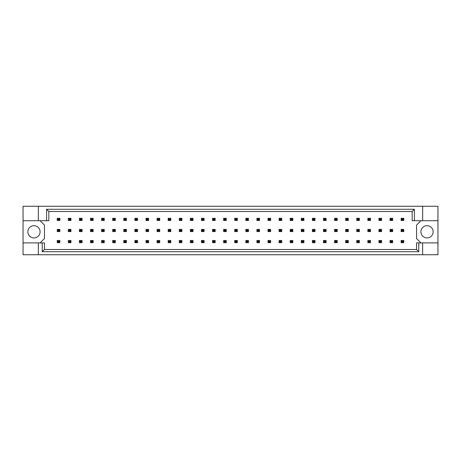 <?xml version="1.0" encoding="UTF-8"?>
<svg xmlns="http://www.w3.org/2000/svg" width="461" height="461" viewBox="0 0 461 461"><rect width="100%" height="100%" fill="white"/><g stroke="black" fill="none" stroke-linecap="round" stroke-linejoin="round"><path stroke-width="0.69" d="M40.084 231.808A6.114 6.114 0 0 1 33.97 237.922A6.114 6.114 0 0 1 27.856 231.808A6.114 6.114 0 0 1 33.97 225.694A6.114 6.114 0 0 1 40.084 231.808M433.144 231.808A6.114 6.114 0 0 1 427.03 237.922A6.114 6.114 0 0 1 420.916 231.808A6.114 6.114 0 0 1 427.03 225.694A6.114 6.114 0 0 1 433.144 231.808M23.05 220.715L38.338 220.715L38.338 206.263L23.05 206.263L23.05 242.901L44.452 242.901L44.452 249.499L416.548 249.499L416.548 242.901L418.767 242.901L418.767 251.718L42.233 251.718L42.233 242.901M40.084 242.901L44.452 238.539L44.452 225.083L40.084 220.715M420.916 220.715L416.548 225.083L416.548 238.539L420.916 242.901M23.05 242.901L23.05 254.737L437.95 254.737L437.95 206.263L422.662 206.263L422.662 220.715L412.18 220.715L412.18 211.501L48.82 211.501L48.82 220.715L46.601 220.715L46.601 209.282L414.399 209.282L414.399 220.715M422.662 254.737L422.662 242.901L437.95 242.901M38.338 206.263L422.662 206.263M38.338 220.715L46.601 220.715M38.338 254.737L38.338 242.901M422.662 242.901L418.767 242.901M437.95 220.715L422.662 220.715M418.767 251.718L416.548 249.499M42.233 251.718L44.452 249.499M46.601 209.282L48.82 211.501M414.399 209.282L412.18 211.501M58.034 219.102L58.034 219.713L59.083 219.713L59.083 219.102L58.034 219.102L57.245 218.312L59.867 218.312L59.083 219.102M59.867 218.312L59.867 220.496L59.083 219.713M58.034 219.713L57.245 220.496L57.245 218.312M59.867 220.496L57.245 220.496M58.034 230.195L58.034 230.805L59.083 230.805L59.083 230.195L58.034 230.195L57.245 229.411L59.867 229.411L59.083 230.195M59.867 229.411L59.867 231.589L59.083 230.805M58.034 230.805L57.245 231.589L57.245 229.411M59.867 231.589L57.245 231.589M58.034 241.287L58.034 241.898L59.083 241.898L59.083 241.287L58.034 241.287L57.245 240.504L59.867 240.504L59.083 241.287M59.867 240.504L59.867 242.688L59.083 241.898M58.034 241.898L57.245 242.688L57.245 240.504M59.867 242.688L57.245 242.688M69.127 219.102L69.127 219.713L70.176 219.713L70.176 219.102L69.127 219.102L68.337 218.312L70.959 218.312L70.176 219.102M70.959 218.312L70.959 220.496L70.176 219.713M69.127 219.713L68.337 220.496L68.337 218.312M70.959 220.496L68.337 220.496M69.127 230.195L69.127 230.805L70.176 230.805L70.176 230.195L69.127 230.195L68.337 229.411L70.959 229.411L70.176 230.195M70.959 229.411L70.959 231.589L70.176 230.805M69.127 230.805L68.337 231.589L68.337 229.411M70.959 231.589L68.337 231.589M69.127 241.287L69.127 241.898L70.176 241.898L70.176 241.287L69.127 241.287L68.337 240.504L70.959 240.504L70.176 241.287M70.959 240.504L70.959 242.688L70.176 241.898M69.127 241.898L68.337 242.688L68.337 240.504M70.959 242.688L68.337 242.688M80.22 219.102L80.22 219.713L81.269 219.713L81.269 219.102L80.22 219.102L79.43 218.312L82.052 218.312L81.269 219.102M82.052 218.312L82.052 220.496L81.269 219.713M80.22 219.713L79.43 220.496L79.43 218.312M82.052 220.496L79.43 220.496M102.405 219.102L102.405 219.713L103.454 219.713L103.454 219.102L102.405 219.102L101.622 218.312L104.238 218.312L103.454 219.102M104.238 218.312L104.238 220.496L103.454 219.713M102.405 219.713L101.622 220.496L101.622 218.312M104.238 220.496L101.622 220.496M124.591 219.102L124.591 219.713L125.64 219.713L125.64 219.102L124.591 219.102L123.807 218.312L126.423 218.312L125.64 219.102M126.423 218.312L126.423 220.496L125.64 219.713M124.591 219.713L123.807 220.496L123.807 218.312M126.423 220.496L123.807 220.496M146.777 219.102L146.777 219.713L147.825 219.713L147.825 219.102L146.777 219.102L145.993 218.312L148.609 218.312L147.825 219.102M148.609 218.312L148.609 220.496L147.825 219.713M146.777 219.713L145.993 220.496L145.993 218.312M148.609 220.496L145.993 220.496M80.22 230.195L80.22 230.805L81.269 230.805L81.269 230.195L80.22 230.195L79.43 229.411L82.052 229.411L81.269 230.195M82.052 229.411L82.052 231.589L81.269 230.805M80.22 230.805L79.43 231.589L79.43 229.411M82.052 231.589L79.43 231.589M102.405 230.195L102.405 230.805L103.454 230.805L103.454 230.195L102.405 230.195L101.622 229.411L104.238 229.411L103.454 230.195M104.238 229.411L104.238 231.589L103.454 230.805M102.405 230.805L101.622 231.589L101.622 229.411M104.238 231.589L101.622 231.589M124.591 230.195L124.591 230.805L125.64 230.805L125.64 230.195L124.591 230.195L123.807 229.411L126.423 229.411L125.64 230.195M126.423 229.411L126.423 231.589L125.64 230.805M124.591 230.805L123.807 231.589L123.807 229.411M126.423 231.589L123.807 231.589M146.777 230.195L146.777 230.805L147.825 230.805L147.825 230.195L146.777 230.195L145.993 229.411L148.609 229.411L147.825 230.195M148.609 229.411L148.609 231.589L147.825 230.805M146.777 230.805L145.993 231.589L145.993 229.411M148.609 231.589L145.993 231.589M80.22 241.287L80.22 241.898L81.269 241.898L81.269 241.287L80.22 241.287L79.43 240.504L82.052 240.504L81.269 241.287M82.052 240.504L82.052 242.688L81.269 241.898M80.22 241.898L79.43 242.688L79.43 240.504M82.052 242.688L79.43 242.688M102.405 241.287L102.405 241.898L103.454 241.898L103.454 241.287L102.405 241.287L101.622 240.504L104.238 240.504L103.454 241.287M104.238 240.504L104.238 242.688L103.454 241.898M102.405 241.898L101.622 242.688L101.622 240.504M104.238 242.688L101.622 242.688M124.591 241.287L124.591 241.898L125.64 241.898L125.64 241.287L124.591 241.287L123.807 240.504L126.423 240.504L125.64 241.287M126.423 240.504L126.423 242.688L125.64 241.898M124.591 241.898L123.807 242.688L123.807 240.504M126.423 242.688L123.807 242.688M146.777 241.287L146.777 241.898L147.825 241.898L147.825 241.287L146.777 241.287L145.993 240.504L148.609 240.504L147.825 241.287M148.609 240.504L148.609 242.688L147.825 241.898M146.777 241.898L145.993 242.688L145.993 240.504M148.609 242.688L145.993 242.688M91.313 219.102L91.313 219.713L92.361 219.713L92.361 219.102L91.313 219.102L90.523 218.312L93.145 218.312L92.361 219.102M93.145 218.312L93.145 220.496L92.361 219.713M91.313 219.713L90.523 220.496L90.523 218.312M93.145 220.496L90.523 220.496M113.498 219.102L113.498 219.713L114.547 219.713L114.547 219.102L113.498 219.102L112.715 218.312L115.331 218.312L114.547 219.102M115.331 218.312L115.331 220.496L114.547 219.713M113.498 219.713L112.715 220.496L112.715 218.312M115.331 220.496L112.715 220.496M135.684 219.102L135.684 219.713L136.733 219.713L136.733 219.102L135.684 219.102L134.9 218.312L137.516 218.312L136.733 219.102M137.516 218.312L137.516 220.496L136.733 219.713M135.684 219.713L134.9 220.496L134.9 218.312M137.516 220.496L134.9 220.496M157.869 219.102L157.869 219.713L158.918 219.713L158.918 219.102L157.869 219.102L157.086 218.312L159.708 218.312L158.918 219.102M159.708 218.312L159.708 220.496L158.918 219.713M157.869 219.713L157.086 220.496L157.086 218.312M159.708 220.496L157.086 220.496M91.313 230.195L91.313 230.805L92.361 230.805L92.361 230.195L91.313 230.195L90.523 229.411L93.145 229.411L92.361 230.195M93.145 229.411L93.145 231.589L92.361 230.805M91.313 230.805L90.523 231.589L90.523 229.411M93.145 231.589L90.523 231.589M113.498 230.195L113.498 230.805L114.547 230.805L114.547 230.195L113.498 230.195L112.715 229.411L115.331 229.411L114.547 230.195M115.331 229.411L115.331 231.589L114.547 230.805M113.498 230.805L112.715 231.589L112.715 229.411M115.331 231.589L112.715 231.589M135.684 230.195L135.684 230.805L136.733 230.805L136.733 230.195L135.684 230.195L134.9 229.411L137.516 229.411L136.733 230.195M137.516 229.411L137.516 231.589L136.733 230.805M135.684 230.805L134.9 231.589L134.9 229.411M137.516 231.589L134.9 231.589M157.869 230.195L157.869 230.805L158.918 230.805L158.918 230.195L157.869 230.195L157.086 229.411L159.708 229.411L158.918 230.195M159.708 229.411L159.708 231.589L158.918 230.805M157.869 230.805L157.086 231.589L157.086 229.411M159.708 231.589L157.086 231.589M91.313 241.287L91.313 241.898L92.361 241.898L92.361 241.287L91.313 241.287L90.523 240.504L93.145 240.504L92.361 241.287M93.145 240.504L93.145 242.688L92.361 241.898M91.313 241.898L90.523 242.688L90.523 240.504M93.145 242.688L90.523 242.688M113.498 241.287L113.498 241.898L114.547 241.898L114.547 241.287L113.498 241.287L112.715 240.504L115.331 240.504L114.547 241.287M115.331 240.504L115.331 242.688L114.547 241.898M113.498 241.898L112.715 242.688L112.715 240.504M115.331 242.688L112.715 242.688M135.684 241.287L135.684 241.898L136.733 241.898L136.733 241.287L135.684 241.287L134.9 240.504L137.516 240.504L136.733 241.287M137.516 240.504L137.516 242.688L136.733 241.898M135.684 241.898L134.9 242.688L134.9 240.504M137.516 242.688L134.9 242.688M157.869 241.287L157.869 241.898L158.918 241.898L158.918 241.287L157.869 241.287L157.086 240.504L159.708 240.504L158.918 241.287M159.708 240.504L159.708 242.688L158.918 241.898M157.869 241.898L157.086 242.688L157.086 240.504M159.708 242.688L157.086 242.688M168.962 241.287L168.962 241.898L170.011 241.898L170.011 241.287L168.962 241.287L168.179 240.504L170.8 240.504L170.011 241.287M170.8 240.504L170.8 242.688L170.011 241.898M168.962 241.898L168.179 242.688L168.179 240.504M170.8 242.688L168.179 242.688M191.148 241.287L191.148 241.898L192.197 241.898L192.197 241.287L191.148 241.287L190.364 240.504L192.986 240.504L192.197 241.287M192.986 240.504L192.986 242.688L192.197 241.898M191.148 241.898L190.364 242.688L190.364 240.504M192.986 242.688L190.364 242.688M213.334 241.287L213.334 241.898L214.382 241.898L214.382 241.287L213.334 241.287L212.55 240.504L215.172 240.504L214.382 241.287M215.172 240.504L215.172 242.688L214.382 241.898M213.334 241.898L212.55 242.688L212.55 240.504M215.172 242.688L212.55 242.688M180.055 241.287L180.055 241.898L181.104 241.898L181.104 241.287L180.055 241.287L179.271 240.504L181.893 240.504L181.104 241.287M181.893 240.504L181.893 242.688L181.104 241.898M180.055 241.898L179.271 242.688L179.271 240.504M181.893 242.688L179.271 242.688M202.241 241.287L202.241 241.898L203.289 241.898L203.289 241.287L202.241 241.287L201.457 240.504L204.079 240.504L203.289 241.287M204.079 240.504L204.079 242.688L203.289 241.898M202.241 241.898L201.457 242.688L201.457 240.504M204.079 242.688L201.457 242.688M224.432 241.287L224.432 241.898L225.475 241.898L225.475 241.287L224.432 241.287L223.643 240.504L226.265 240.504L225.475 241.287M226.265 240.504L226.265 242.688L225.475 241.898M224.432 241.898L223.643 242.688L223.643 240.504M226.265 242.688L223.643 242.688M180.055 219.102L180.055 219.713L181.104 219.713L181.104 219.102L180.055 219.102L179.271 218.312L181.893 218.312L181.104 219.102M181.893 218.312L181.893 220.496L181.104 219.713M180.055 219.713L179.271 220.496L179.271 218.312M181.893 220.496L179.271 220.496M202.241 219.102L202.241 219.713L203.289 219.713L203.289 219.102L202.241 219.102L201.457 218.312L204.079 218.312L203.289 219.102M204.079 218.312L204.079 220.496L203.289 219.713M202.241 219.713L201.457 220.496L201.457 218.312M204.079 220.496L201.457 220.496M224.432 219.102L224.432 219.713L225.475 219.713L225.475 219.102L224.432 219.102L223.643 218.312L226.265 218.312L225.475 219.102M226.265 218.312L226.265 220.496L225.475 219.713M224.432 219.713L223.643 220.496L223.643 218.312M226.265 220.496L223.643 220.496M168.962 219.102L168.962 219.713L170.011 219.713L170.011 219.102L168.962 219.102L168.179 218.312L170.8 218.312L170.011 219.102M170.8 218.312L170.8 220.496L170.011 219.713M168.962 219.713L168.179 220.496L168.179 218.312M170.8 220.496L168.179 220.496M191.148 219.102L191.148 219.713L192.197 219.713L192.197 219.102L191.148 219.102L190.364 218.312L192.986 218.312L192.197 219.102M192.986 218.312L192.986 220.496L192.197 219.713M191.148 219.713L190.364 220.496L190.364 218.312M192.986 220.496L190.364 220.496M213.334 219.102L213.334 219.713L214.382 219.713L214.382 219.102L213.334 219.102L212.55 218.312L215.172 218.312L214.382 219.102M215.172 218.312L215.172 220.496L214.382 219.713M213.334 219.713L212.55 220.496L212.55 218.312M215.172 220.496L212.55 220.496M180.055 230.195L180.055 230.805L181.104 230.805L181.104 230.195L180.055 230.195L179.271 229.411L181.893 229.411L181.104 230.195M181.893 229.411L181.893 231.589L181.104 230.805M180.055 230.805L179.271 231.589L179.271 229.411M181.893 231.589L179.271 231.589M202.241 230.195L202.241 230.805L203.289 230.805L203.289 230.195L202.241 230.195L201.457 229.411L204.079 229.411L203.289 230.195M204.079 229.411L204.079 231.589L203.289 230.805M202.241 230.805L201.457 231.589L201.457 229.411M204.079 231.589L201.457 231.589M224.432 230.195L224.432 230.805L225.475 230.805L225.475 230.195L224.432 230.195L223.643 229.411L226.265 229.411L225.475 230.195M226.265 229.411L226.265 231.589L225.475 230.805M224.432 230.805L223.643 231.589L223.643 229.411M226.265 231.589L223.643 231.589M168.962 230.195L168.962 230.805L170.011 230.805L170.011 230.195L168.962 230.195L168.179 229.411L170.8 229.411L170.011 230.195M170.8 229.411L170.8 231.589L170.011 230.805M168.962 230.805L168.179 231.589L168.179 229.411M170.8 231.589L168.179 231.589M191.148 230.195L191.148 230.805L192.197 230.805L192.197 230.195L191.148 230.195L190.364 229.411L192.986 229.411L192.197 230.195M192.986 229.411L192.986 231.589L192.197 230.805M191.148 230.805L190.364 231.589L190.364 229.411M192.986 231.589L190.364 231.589M213.334 230.195L213.334 230.805L214.382 230.805L214.382 230.195L213.334 230.195L212.55 229.411L215.172 229.411L214.382 230.195M215.172 229.411L215.172 231.589L214.382 230.805M213.334 230.805L212.55 231.589L212.55 229.411M215.172 231.589L212.55 231.589M246.618 219.102L246.618 219.713L247.666 219.713L247.666 219.102L246.618 219.102L245.828 218.312L248.45 218.312L247.666 219.102M248.45 218.312L248.45 220.496L247.666 219.713M246.618 219.713L245.828 220.496L245.828 218.312M248.45 220.496L245.828 220.496M268.803 219.102L268.803 219.713L269.852 219.713L269.852 219.102L268.803 219.102L268.014 218.312L270.636 218.312L269.852 219.102M270.636 218.312L270.636 220.496L269.852 219.713M268.803 219.713L268.014 220.496L268.014 218.312M270.636 220.496L268.014 220.496M290.989 219.102L290.989 219.713L292.038 219.713L292.038 219.102L290.989 219.102L290.2 218.312L292.821 218.312L292.038 219.102M292.821 218.312L292.821 220.496L292.038 219.713M290.989 219.713L290.2 220.496L290.2 218.312M292.821 220.496L290.2 220.496M313.175 219.102L313.175 219.713L314.223 219.713L314.223 219.102L313.175 219.102L312.391 218.312L315.007 218.312L314.223 219.102M315.007 218.312L315.007 220.496L314.223 219.713M313.175 219.713L312.391 220.496L312.391 218.312M315.007 220.496L312.391 220.496M335.36 219.102L335.36 219.713L336.409 219.713L336.409 219.102L335.36 219.102L334.577 218.312L337.193 218.312L336.409 219.102M337.193 218.312L337.193 220.496L336.409 219.713M335.36 219.713L334.577 220.496L334.577 218.312M337.193 220.496L334.577 220.496M357.546 219.102L357.546 219.713L358.595 219.713L358.595 219.102L357.546 219.102L356.762 218.312L359.378 218.312L358.595 219.102M359.378 218.312L359.378 220.496L358.595 219.713M357.546 219.713L356.762 220.496L356.762 218.312M359.378 220.496L356.762 220.496M379.731 219.102L379.731 219.713L380.78 219.713L380.78 219.102L379.731 219.102L378.948 218.312L381.57 218.312L380.78 219.102M381.57 218.312L381.57 220.496L380.78 219.713M379.731 219.713L378.948 220.496L378.948 218.312M381.57 220.496L378.948 220.496M401.917 219.102L401.917 219.713L402.966 219.713L402.966 219.102L401.917 219.102L401.133 218.312L403.755 218.312L402.966 219.102M403.755 218.312L403.755 220.496L402.966 219.713M401.917 219.713L401.133 220.496L401.133 218.312M403.755 220.496L401.133 220.496M246.618 230.195L246.618 230.805L247.666 230.805L247.666 230.195L246.618 230.195L245.828 229.411L248.45 229.411L247.666 230.195M248.45 229.411L248.45 231.589L247.666 230.805M246.618 230.805L245.828 231.589L245.828 229.411M248.45 231.589L245.828 231.589M268.803 230.195L268.803 230.805L269.852 230.805L269.852 230.195L268.803 230.195L268.014 229.411L270.636 229.411L269.852 230.195M270.636 229.411L270.636 231.589L269.852 230.805M268.803 230.805L268.014 231.589L268.014 229.411M270.636 231.589L268.014 231.589M290.989 230.195L290.989 230.805L292.038 230.805L292.038 230.195L290.989 230.195L290.2 229.411L292.821 229.411L292.038 230.195M292.821 229.411L292.821 231.589L292.038 230.805M290.989 230.805L290.2 231.589L290.2 229.411M292.821 231.589L290.2 231.589M313.175 230.195L313.175 230.805L314.223 230.805L314.223 230.195L313.175 230.195L312.391 229.411L315.007 229.411L314.223 230.195M315.007 229.411L315.007 231.589L314.223 230.805M313.175 230.805L312.391 231.589L312.391 229.411M315.007 231.589L312.391 231.589M335.36 230.195L335.36 230.805L336.409 230.805L336.409 230.195L335.36 230.195L334.577 229.411L337.193 229.411L336.409 230.195M337.193 229.411L337.193 231.589L336.409 230.805M335.36 230.805L334.577 231.589L334.577 229.411M337.193 231.589L334.577 231.589M357.546 230.195L357.546 230.805L358.595 230.805L358.595 230.195L357.546 230.195L356.762 229.411L359.378 229.411L358.595 230.195M359.378 229.411L359.378 231.589L358.595 230.805M357.546 230.805L356.762 231.589L356.762 229.411M359.378 231.589L356.762 231.589M379.731 230.195L379.731 230.805L380.78 230.805L380.78 230.195L379.731 230.195L378.948 229.411L381.57 229.411L380.78 230.195M381.57 229.411L381.57 231.589L380.78 230.805M379.731 230.805L378.948 231.589L378.948 229.411M381.57 231.589L378.948 231.589M401.917 230.195L401.917 230.805L402.966 230.805L402.966 230.195L401.917 230.195L401.133 229.411L403.755 229.411L402.966 230.195M403.755 229.411L403.755 231.589L402.966 230.805M401.917 230.805L401.133 231.589L401.133 229.411M403.755 231.589L401.133 231.589M246.618 241.287L246.618 241.898L247.666 241.898L247.666 241.287L246.618 241.287L245.828 240.504L248.45 240.504L247.666 241.287M248.45 240.504L248.45 242.688L247.666 241.898M246.618 241.898L245.828 242.688L245.828 240.504M248.45 242.688L245.828 242.688M268.803 241.287L268.803 241.898L269.852 241.898L269.852 241.287L268.803 241.287L268.014 240.504L270.636 240.504L269.852 241.287M270.636 240.504L270.636 242.688L269.852 241.898M268.803 241.898L268.014 242.688L268.014 240.504M270.636 242.688L268.014 242.688M290.989 241.287L290.989 241.898L292.038 241.898L292.038 241.287L290.989 241.287L290.2 240.504L292.821 240.504L292.038 241.287M292.821 240.504L292.821 242.688L292.038 241.898M290.989 241.898L290.2 242.688L290.2 240.504M292.821 242.688L290.2 242.688M313.175 241.287L313.175 241.898L314.223 241.898L314.223 241.287L313.175 241.287L312.391 240.504L315.007 240.504L314.223 241.287M315.007 240.504L315.007 242.688L314.223 241.898M313.175 241.898L312.391 242.688L312.391 240.504M315.007 242.688L312.391 242.688M335.36 241.287L335.36 241.898L336.409 241.898L336.409 241.287L335.36 241.287L334.577 240.504L337.193 240.504L336.409 241.287M337.193 240.504L337.193 242.688L336.409 241.898M335.36 241.898L334.577 242.688L334.577 240.504M337.193 242.688L334.577 242.688M357.546 241.287L357.546 241.898L358.595 241.898L358.595 241.287L357.546 241.287L356.762 240.504L359.378 240.504L358.595 241.287M359.378 240.504L359.378 242.688L358.595 241.898M357.546 241.898L356.762 242.688L356.762 240.504M359.378 242.688L356.762 242.688M379.731 241.287L379.731 241.898L380.78 241.898L380.78 241.287L379.731 241.287L378.948 240.504L381.57 240.504L380.78 241.287M381.57 240.504L381.57 242.688L380.78 241.898M379.731 241.898L378.948 242.688L378.948 240.504M381.57 242.688L378.948 242.688M401.917 241.287L401.917 241.898L402.966 241.898L402.966 241.287L401.917 241.287L401.133 240.504L403.755 240.504L402.966 241.287M403.755 240.504L403.755 242.688L402.966 241.898M401.917 241.898L401.133 242.688L401.133 240.504M403.755 242.688L401.133 242.688M235.525 219.102L235.525 219.713L236.568 219.713L236.568 219.102L235.525 219.102L234.735 218.312L237.357 218.312L236.568 219.102M237.357 218.312L237.357 220.496L236.568 219.713M235.525 219.713L234.735 220.496L234.735 218.312M237.357 220.496L234.735 220.496M257.711 219.102L257.711 219.713L258.759 219.713L258.759 219.102L257.711 219.102L256.921 218.312L259.543 218.312L258.759 219.102M259.543 218.312L259.543 220.496L258.759 219.713M257.711 219.713L256.921 220.496L256.921 218.312M259.543 220.496L256.921 220.496M279.896 219.102L279.896 219.713L280.945 219.713L280.945 219.102L279.896 219.102L279.107 218.312L281.729 218.312L280.945 219.102M281.729 218.312L281.729 220.496L280.945 219.713M279.896 219.713L279.107 220.496L279.107 218.312M281.729 220.496L279.107 220.496M302.082 219.102L302.082 219.713L303.131 219.713L303.131 219.102L302.082 219.102L301.292 218.312L303.914 218.312L303.131 219.102M303.914 218.312L303.914 220.496L303.131 219.713M302.082 219.713L301.292 220.496L301.292 218.312M303.914 220.496L301.292 220.496M324.267 219.102L324.267 219.713L325.316 219.713L325.316 219.102L324.267 219.102L323.484 218.312L326.1 218.312L325.316 219.102M326.1 218.312L326.1 220.496L325.316 219.713M324.267 219.713L323.484 220.496L323.484 218.312M326.1 220.496L323.484 220.496M346.453 219.102L346.453 219.713L347.502 219.713L347.502 219.102L346.453 219.102L345.669 218.312L348.286 218.312L347.502 219.102M348.286 218.312L348.286 220.496L347.502 219.713M346.453 219.713L345.669 220.496L345.669 218.312M348.286 220.496L345.669 220.496M368.639 219.102L368.639 219.713L369.687 219.713L369.687 219.102L368.639 219.102L367.855 218.312L370.477 218.312L369.687 219.102M370.477 218.312L370.477 220.496L369.687 219.713M368.639 219.713L367.855 220.496L367.855 218.312M370.477 220.496L367.855 220.496M390.824 219.102L390.824 219.713L391.873 219.713L391.873 219.102L390.824 219.102L390.041 218.312L392.663 218.312L391.873 219.102M392.663 218.312L392.663 220.496L391.873 219.713M390.824 219.713L390.041 220.496L390.041 218.312M392.663 220.496L390.041 220.496M235.525 241.287L235.525 241.898L236.568 241.898L236.568 241.287L235.525 241.287L234.735 240.504L237.357 240.504L236.568 241.287M237.357 240.504L237.357 242.688L236.568 241.898M235.525 241.898L234.735 242.688L234.735 240.504M237.357 242.688L234.735 242.688M257.711 241.287L257.711 241.898L258.759 241.898L258.759 241.287L257.711 241.287L256.921 240.504L259.543 240.504L258.759 241.287M259.543 240.504L259.543 242.688L258.759 241.898M257.711 241.898L256.921 242.688L256.921 240.504M259.543 242.688L256.921 242.688M279.896 241.287L279.896 241.898L280.945 241.898L280.945 241.287L279.896 241.287L279.107 240.504L281.729 240.504L280.945 241.287M281.729 240.504L281.729 242.688L280.945 241.898M279.896 241.898L279.107 242.688L279.107 240.504M281.729 242.688L279.107 242.688M302.082 241.287L302.082 241.898L303.131 241.898L303.131 241.287L302.082 241.287L301.292 240.504L303.914 240.504L303.131 241.287M303.914 240.504L303.914 242.688L303.131 241.898M302.082 241.898L301.292 242.688L301.292 240.504M303.914 242.688L301.292 242.688M324.267 241.287L324.267 241.898L325.316 241.898L325.316 241.287L324.267 241.287L323.484 240.504L326.1 240.504L325.316 241.287M326.1 240.504L326.1 242.688L325.316 241.898M324.267 241.898L323.484 242.688L323.484 240.504M326.1 242.688L323.484 242.688M346.453 241.287L346.453 241.898L347.502 241.898L347.502 241.287L346.453 241.287L345.669 240.504L348.286 240.504L347.502 241.287M348.286 240.504L348.286 242.688L347.502 241.898M346.453 241.898L345.669 242.688L345.669 240.504M348.286 242.688L345.669 242.688M368.639 241.287L368.639 241.898L369.687 241.898L369.687 241.287L368.639 241.287L367.855 240.504L370.477 240.504L369.687 241.287M370.477 240.504L370.477 242.688L369.687 241.898M368.639 241.898L367.855 242.688L367.855 240.504M370.477 242.688L367.855 242.688M390.824 241.287L390.824 241.898L391.873 241.898L391.873 241.287L390.824 241.287L390.041 240.504L392.663 240.504L391.873 241.287M392.663 240.504L392.663 242.688L391.873 241.898M390.824 241.898L390.041 242.688L390.041 240.504M392.663 242.688L390.041 242.688M235.525 230.195L235.525 230.805L236.568 230.805L236.568 230.195L235.525 230.195L234.735 229.411L237.357 229.411L236.568 230.195M237.357 229.411L237.357 231.589L236.568 230.805M235.525 230.805L234.735 231.589L234.735 229.411M237.357 231.589L234.735 231.589M257.711 230.195L257.711 230.805L258.759 230.805L258.759 230.195L257.711 230.195L256.921 229.411L259.543 229.411L258.759 230.195M259.543 229.411L259.543 231.589L258.759 230.805M257.711 230.805L256.921 231.589L256.921 229.411M259.543 231.589L256.921 231.589M279.896 230.195L279.896 230.805L280.945 230.805L280.945 230.195L279.896 230.195L279.107 229.411L281.729 229.411L280.945 230.195M281.729 229.411L281.729 231.589L280.945 230.805M279.896 230.805L279.107 231.589L279.107 229.411M281.729 231.589L279.107 231.589M302.082 230.195L302.082 230.805L303.131 230.805L303.131 230.195L302.082 230.195L301.292 229.411L303.914 229.411L303.131 230.195M303.914 229.411L303.914 231.589L303.131 230.805M302.082 230.805L301.292 231.589L301.292 229.411M303.914 231.589L301.292 231.589M324.267 230.195L324.267 230.805L325.316 230.805L325.316 230.195L324.267 230.195L323.484 229.411L326.1 229.411L325.316 230.195M326.1 229.411L326.1 231.589L325.316 230.805M324.267 230.805L323.484 231.589L323.484 229.411M326.1 231.589L323.484 231.589M346.453 230.195L346.453 230.805L347.502 230.805L347.502 230.195L346.453 230.195L345.669 229.411L348.286 229.411L347.502 230.195M348.286 229.411L348.286 231.589L347.502 230.805M346.453 230.805L345.669 231.589L345.669 229.411M348.286 231.589L345.669 231.589M368.639 230.195L368.639 230.805L369.687 230.805L369.687 230.195L368.639 230.195L367.855 229.411L370.477 229.411L369.687 230.195M370.477 229.411L370.477 231.589L369.687 230.805M368.639 230.805L367.855 231.589L367.855 229.411M370.477 231.589L367.855 231.589M390.824 230.195L390.824 230.805L391.873 230.805L391.873 230.195L390.824 230.195L390.041 229.411L392.663 229.411L391.873 230.195M392.663 229.411L392.663 231.589L391.873 230.805M390.824 230.805L390.041 231.589L390.041 229.411M392.663 231.589L390.041 231.589"/></g></svg>
